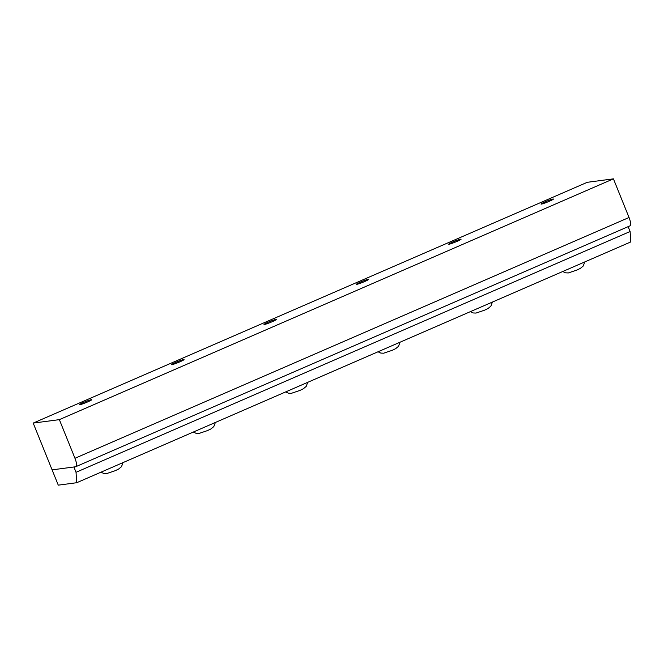 <?xml version="1.0" encoding="UTF-8"?>
<svg xmlns="http://www.w3.org/2000/svg" width="664" height="664" viewBox="0 0 664 664"><rect width="100%" height="100%" fill="white"/><g stroke="black" fill="none" stroke-linecap="round" stroke-linejoin="round"><path stroke-width="1" d="M76.725 482.72L58.274 485.152L52.099 469.863L73.895 466.991L76.036 472.295L76.725 482.72L630.8 241.928L630.111 231.504L628.152 226.648M76.036 472.295L630.111 231.504M91.35 399.678A6.69 0.548 158 0 1 91.707 399.711A6.69 0.548 158 0 1 85.706 402.724A6.69 0.548 158 0 1 79.298 404.725A6.69 0.548 158 0 1 84.353 402.093A6.69 0.548 158 0 1 91.35 399.678M276.041 319.409A6.69 0.548 158 0 1 276.398 319.45A6.69 0.548 158 0 1 270.397 322.463A6.69 0.548 158 0 1 263.99 324.455A6.69 0.548 158 0 1 269.044 321.832A6.69 0.548 158 0 1 276.041 319.409M460.733 239.148A6.69 0.548 158 0 1 461.09 239.181A6.69 0.548 158 0 1 455.089 242.194A6.69 0.548 158 0 1 448.681 244.194A6.69 0.548 158 0 1 453.736 241.571A6.69 0.548 158 0 1 460.733 239.148M553.079 199.017A6.69 0.548 158 0 1 553.436 199.051A6.69 0.548 158 0 1 547.435 202.063A6.69 0.548 158 0 1 541.027 204.064A6.69 0.548 158 0 1 546.082 201.441A6.69 0.548 158 0 1 553.079 199.017M368.387 279.278A6.69 0.548 158 0 1 368.744 279.312A6.69 0.548 158 0 1 362.743 282.333A6.69 0.548 158 0 1 356.336 284.325A6.69 0.548 158 0 1 361.39 281.702A6.69 0.548 158 0 1 368.387 279.278M183.696 359.539A6.69 0.548 158 0 1 184.052 359.581A6.69 0.548 158 0 1 178.052 362.594A6.69 0.548 158 0 1 171.644 364.586A6.69 0.548 158 0 1 176.699 361.963A6.69 0.548 158 0 1 183.696 359.539M33.2 423.092L52.099 469.863L75.53 466.775A8.798 2.656 -113.5 0 0 75.754 466.709A8.798 2.656 -113.5 0 0 74.966 458.284L59.353 419.64L613.428 178.848L587.275 182.301L33.2 423.092L59.353 419.64M75.754 466.709L629.821 225.918A8.798 2.656 -113.5 0 0 629.04 217.493L613.428 178.848M74.966 458.284L629.04 217.493M123.031 462.592L121.495 466.692L118.632 469.041L115.146 470.726L106.605 473.598L103.775 473.482L100.986 472.17M215.377 422.462L213.841 426.554L210.978 428.911L207.492 430.596L198.951 433.467L196.121 433.351L193.332 432.04M307.722 382.331L306.187 386.423L303.323 388.78L299.837 390.465L291.297 393.337L288.466 393.212L285.678 391.909M400.068 342.201L398.533 346.293L395.669 348.65L392.183 350.326L383.643 353.207L380.812 353.082L378.023 351.779M492.414 302.062L490.879 306.162L488.015 308.519L484.529 310.196L475.988 313.076L473.158 312.952L470.369 311.648M584.76 261.931L583.224 266.032L580.361 268.38L576.875 270.065L568.334 272.945L565.504 272.821L562.715 271.51"/></g></svg>
